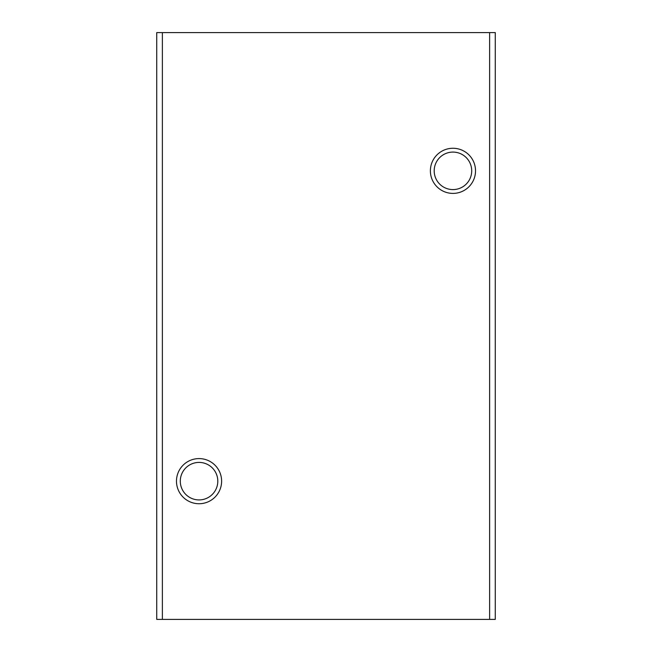 <?xml version="1.0" encoding="UTF-8"?>
<svg xmlns="http://www.w3.org/2000/svg" width="652" height="652" viewBox="0 0 652 652"><rect width="100%" height="100%" fill="white"/><g stroke="black" fill="none" stroke-linecap="round" stroke-linejoin="round"><path stroke-width="0.98" d="M162.372 619.4L495.267 619.4L495.267 32.6L156.733 32.6L156.733 619.4L162.372 619.4L162.372 32.6M489.628 619.4L489.628 32.6M452.953 148.265A22.567 22.567 0 0 1 472.496 182.12A22.567 22.567 0 0 1 433.409 182.12A22.567 22.567 0 0 1 452.953 148.265M199.047 458.592A22.567 22.567 0 0 1 218.591 492.447A22.567 22.567 0 0 1 179.504 492.447A22.567 22.567 0 0 1 199.047 458.592M452.953 152.087A18.753 18.753 0 0 1 469.195 180.213A18.753 18.753 0 0 1 436.71 180.213A18.753 18.753 0 0 1 452.953 152.087M199.047 462.415A18.753 18.753 0 0 1 215.29 490.54A18.753 18.753 0 0 1 182.804 490.54A18.753 18.753 0 0 1 199.047 462.415"/></g></svg>
